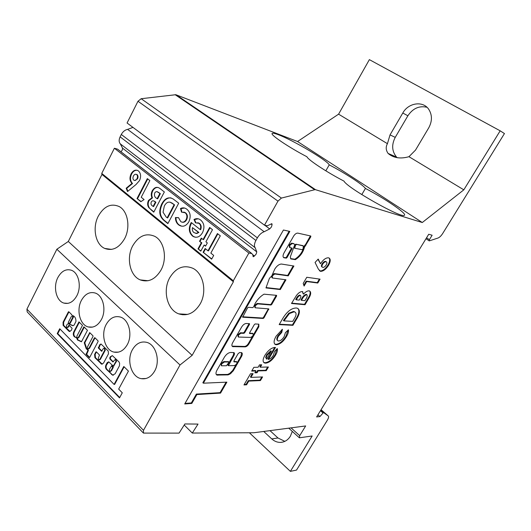 <?xml version="1.0" encoding="UTF-8"?>
<svg xmlns="http://www.w3.org/2000/svg" width="531" height="531" viewBox="0 0 531 531"><rect width="100%" height="100%" fill="white"/><g stroke="black" fill="none" stroke-linecap="round" stroke-linejoin="round"><path stroke-width="0.8" d="M68.3 322.35L68.426 322.974L69.7 323.22L72.866 317.093L72.707 316.456L71.24 316.635L68.3 322.35M68.745 331.065L69.455 331.497L71.473 330.202L72.116 328.277L69.023 325.198L67.855 327.043L66.647 327.368L66.488 325.656L67.185 324.295L68.207 323.691L72.82 325.755L74.134 325.065L75.966 321.401C75.953 318.401 74.944 316.496 72.946 315.68L71.738 315.175L71.685 314.604L68.798 311.737L68.399 311.85L63.076 322.204L63.109 325.337L68.745 331.065M68.944 311.883L63.634 322.224L63.66 325.357L70.032 331.517M79.338 322.237L74.267 332.008C73.577 333.82 73.756 335.373 74.805 336.667L76.909 338.333L77.393 339.926L81.455 341.791L87.456 330.315L83.905 326.777L78.269 337.59L77.035 337.908L76.862 336.169L82.484 325.37L78.966 321.866L73.716 331.994C73.019 333.8 73.198 335.36 74.247 336.654L75.15 337.205M86.248 348.834L87.675 349.829L87.814 350.473L86.135 354.35L89.248 357.529L89.666 357.429L98.109 341.446L98.049 340.856L94.896 337.716L94.472 337.822L88.916 348.376L87.655 348.681L87.482 346.922L93.025 336.382L92.965 335.798L89.732 332.625L84.25 342.794L86.248 348.834M89.427 332.798L89.965 332.818L84.801 342.8L86.799 348.834L88.226 349.829L88.365 350.473L86.692 354.35L89.679 357.409M109.459 369.184L109.505 371.262L109.93 371.501L110.959 370.711L112.711 367.459L111.643 365.846L109.459 369.184M98.527 359.713L98.341 357.927L99.509 355.027L96.343 351.827L95.912 351.927L94.598 354.423L94.923 357.682L101.667 364.173L103.532 363.091L108.49 353.799L108.198 350.964L100.996 343.995L99.742 344.699L98.354 348.024L101.66 351.283L103.293 348.615L104.222 348.09L104.766 350.088L99.808 359.414L98.527 359.713M238.127 336.787L237.908 334.669L240.377 332.778L243.371 332.884L244.187 332.26L249.099 323.638M238.426 335.114L240.895 333.222L243.888 333.329L244.705 332.698L249.51 324.328L249.504 323.671L246.218 323.492C244.585 323.631 243.072 324.786 241.671 326.957L232.678 342.687C231.616 344.719 231.616 346.033 232.678 346.624L245.136 346.869C246.503 346.71 247.765 345.727 248.926 343.929L258.829 326.771L258.836 324.175L255.152 323.95L254.349 324.567L249.57 332.871L249.57 333.514L252.995 333.674C253.592 335.18 252.789 336.428 250.586 337.424L238.432 337.046L238.426 335.114M228.363 361.704L223.903 361.558L221.082 363.483L221.294 365.56M224.407 362.009L221.586 363.934L221.566 365.806L226.485 365.733L228.742 362.58L228.748 361.976L224.407 362.009L223.903 361.558M255.258 303.247L253.632 306.792L252.716 307.622L248.375 307.283L247.546 307.907L242.647 317.199L263.19 318.461L263.987 317.85L268.779 308.883L255.265 307.801L255.225 305.756L257.694 303.891L270.949 305.02L271.746 304.409L276.585 296.032L276.578 295.349L264.02 294.174C260.535 296.252 257.621 299.278 255.258 303.247M254.92 307.515L254.694 305.318L257.163 303.453L270.425 304.595L271.222 303.984L276.18 295.302M274.746 269.144L271.772 275.961L269.436 278.304L265.965 287.928L280.322 289.554L285.957 279.791L272.416 277.998L272.35 275.828L274.812 273.996L288.22 275.868L293.909 266.018L281.417 264.04C279.054 264.172 276.83 265.878 274.746 269.144M272.27 274.733L274.268 273.571L287.683 275.456L293.192 265.905M302.916 245.654L295.8 244.167L294.891 244.97L294.041 247.307L294.579 248.156L294.167 247.851M296.358 244.579L295.448 245.382L294.725 248.262L302.192 249.689L303.108 248.827L303.327 245.959L295.8 244.167M283.408 257.356L286.196 258.185L287.012 257.581L292.057 248.787L292.03 248.03L289.899 247.625L289.807 245.329L292.262 243.53L294.008 243.875C294.791 244.187 294.824 245.05 294.114 246.444L290.318 256.878L290.796 258.929L295.395 259.626C300.022 256.652 303.035 252.557 304.436 247.333L310.801 236.773L310.788 236.01L297.791 233.116C296.431 233.049 295.063 233.998 293.709 235.97L284.005 252.935C282.658 255.597 282.724 257.236 284.191 257.854L284.497 257.893M289.461 247.293L289.249 244.917L291.705 243.118L293.942 243.829M120.935 151.753L122.223 150.227L122.555 148.169L120.311 143.874C118.851 142.096 118.785 139.753 120.112 136.845L121.3 134.482C122.86 131.635 124.964 129.929 127.613 129.372L264.166 231.728L269.702 228.914L271.454 226.936L272.078 224.713L271.799 223.684L267.352 225.801L264.498 225.177L277.978 201.13L281.403 198.076L315.215 189.607L422.278 222.522L463.815 189.832L500.169 130.818L504.45 133.553L442.695 233.494C441.155 235.89 439.582 237.403 437.982 238.041L429.254 240.895L429.393 239.68L432.128 235.226L428.729 234.264L316.622 416.948L319.934 416.556L323.472 412.521L328.204 415.886C328.921 416.57 328.649 417.977 327.395 420.107L296.51 470.088L290.371 471.369L312.168 435.984L299.391 437.809L299.703 435.672L305.657 425.948L253.931 432.745L192.288 433.05L198.03 424.083L184.888 423.957L179.047 433.117L143.43 433.09L143.489 430.336L180.016 364.976L192.136 355.345L233.394 281.802L233.315 280.773L248.866 253.041L114.391 148.242L117.563 149.131L118.579 149.968M248.866 253.041L251.82 253.546L252.836 254.853L253.187 256.738L254.449 256.022L256.174 254.057L256.765 251.886L255.172 247.738L120.311 143.874M325.828 170.816L329.233 164.856C345.044 173.106 362.899 184.675 365.414 188.439C384.729 198.435 407.104 213.628 404.43 215.208C402.936 219.343 346.703 187.622 344.002 181.117C326.797 172.21 307.867 159.692 306.931 156.751C288.904 147.386 270.432 134.94 272.104 133.473C272.509 132.863 274.573 133.274 278.297 134.695C292.734 140.025 327.109 160.329 329.233 164.856M154.574 371.209C160.608 361.034 155.975 344.513 146.649 342.329C140.828 341.041 136.075 343.504 132.405 349.717C126.298 360.177 131.396 377.163 141.306 378.669C146.695 379.459 151.116 376.97 154.574 371.209M127.248 344.712C132.876 334.942 128.9 319.403 120.325 317.04C114.616 315.593 109.924 318.029 106.253 324.355C100.571 334.364 104.912 350.287 113.992 352.106C119.329 353.102 123.75 350.639 127.248 344.712M182.671 314.783L182.691 314.106M101.361 319.616C106.645 310.204 103.193 295.508 95.268 293.046C89.706 291.492 85.099 293.915 81.449 300.307C76.139 309.931 79.876 324.939 88.239 326.95C93.483 328.098 97.863 325.656 101.361 319.616M76.809 295.813C81.787 286.707 78.767 272.755 71.406 270.252C66.01 268.633 61.503 271.042 57.899 277.474C52.908 286.753 56.153 300.964 63.893 303.088C69.023 304.356 73.324 301.927 76.809 295.813M98.335 216.037C104.103 206.141 111.085 202.995 119.289 206.605C127.925 211.152 130.699 227.527 124.586 238.718C119.063 248.01 112.439 251.249 104.72 248.428C95.368 244.452 92.148 227.6 98.335 216.037M132.743 245.767C138.737 235.771 146.091 232.631 154.813 236.361C164.278 241.14 167.537 258.517 160.959 270.14C155.291 279.419 148.395 282.678 140.27 279.91C129.909 275.868 126.053 257.847 132.743 245.767M169.741 277.72C175.94 267.67 183.666 264.538 192.919 268.321C203.386 273.306 207.263 291.864 200.147 303.984C194.379 313.177 187.251 316.469 178.755 313.867C167.146 309.865 162.446 290.43 169.741 277.72M270.007 430.634L277.978 437.989L284.848 441.354M292.309 431.398L290.344 436.27C287.915 440.066 284.689 442.111 280.667 442.396C277.394 442.496 274.421 441.327 271.746 438.905L263.734 431.457M204.15 245.01L200.804 251.143L198.003 248.866L201.335 242.747L199.537 241.293L201.276 238.094L203.081 239.541L209.645 227.467L212.5 229.704L205.902 241.797L207.322 242.932L205.563 246.145L204.15 245.01L205.683 245.926M178.549 224.786C176.498 223.146 175.456 220.73 175.422 217.544L178.529 217.644L180.805 221.673C182.856 222.761 184.629 222.077 186.109 219.628C187.397 216.787 187.085 214.504 185.16 212.772L181.522 212.154L180.48 208.537C182.571 207.521 184.542 207.641 186.388 208.895L186.939 209.287C190.47 212.407 191.094 216.582 188.83 221.819C186.122 226.073 182.943 227.241 179.305 225.317L178.549 224.786L179.06 224.879C177.009 223.246 175.967 220.836 175.927 217.644L175.422 217.544M160.282 188.764L164.351 191.95L153.758 212.154L148.773 207.594C147.386 205.477 147.286 203.094 148.481 200.452L151.966 197.764C150.957 195.494 151.056 193.138 152.271 190.695C154.461 187.257 156.93 186.467 159.698 188.332L160.282 188.764M136.055 184.483L127.52 191.552L126.186 188.226L132.013 183.374C129.664 180.912 129.365 177.732 131.117 173.829C133.122 170.418 135.485 169.389 138.206 170.756L138.472 170.949C140.874 173.365 141.226 176.564 139.54 180.547L136.055 184.483M143.111 432.758L27.187 311.903L26.922 309.135L56.857 249.245L68.3 241.472L101.972 174.44L101.753 173.411L114.391 148.242M101.753 173.411L233.315 280.773M144.08 199.57L140.861 201.68L137.018 198.554L147.326 178.608L149.855 180.586L141.219 197.26L144.08 199.57M178.695 203.2L167.862 223.617L164.557 220.929C159.313 216.92 158.391 211.238 161.776 203.871C165.022 198.036 168.898 196.463 173.411 199.145L178.695 203.2M190.881 223.199L191.266 222.509L200.167 229.565C201.116 226.936 200.738 224.859 199.019 223.325L195.508 222.801L193.994 219.489C196.185 218.301 198.262 218.38 200.227 219.728L200.784 220.139C204.276 223.345 204.847 227.507 202.51 232.644C199.935 236.919 196.822 238.2 193.171 236.481L192.428 235.95C188.917 232.618 188.399 228.37 190.881 223.199L191.658 222.814M213.701 255.411L211.637 259.174L203.107 252.245L205.152 248.508L207.986 250.798L217.425 233.56L220.312 235.83L210.834 253.101L213.701 255.411M255.942 370.97L251.681 371.089L253.871 367.333L258.126 367.24L259.526 364.837L261.723 364.797L260.323 367.193L268.407 367.014L266.25 370.678L258.146 370.903L257.057 372.762L254.86 372.828L255.942 370.97L255.457 370.538L251.946 370.631M276.12 336.15L282.452 329.266L281.735 332.466L278.456 336.209C277.056 338.659 276.936 340.225 278.091 340.909L278.675 341.008C280.614 340.829 282.446 339.362 284.165 336.601L285.393 332.685L288.413 329.811C288.758 331.603 288.107 333.86 286.474 336.594C283.381 341.586 280.043 344.307 276.459 344.765L275.509 344.599C273.458 343.365 273.657 340.544 276.12 336.15M308.557 298.727L305.033 304.728L291.486 303.493L296.378 295.555C298.449 292.886 300.407 291.552 302.258 291.546L303.54 294.101C305.624 291.804 307.482 290.722 309.108 290.855L309.46 290.928C311.345 292.077 311.04 294.678 308.557 298.727L308.046 298.329L304.522 304.323L305.033 304.728M318.414 269.19L315.056 262.44L318.215 259.075L320.498 263.754C323.22 259.632 325.901 257.654 328.543 257.82C330.753 258.637 330.78 261.113 328.603 265.248C325.961 269.297 323.293 271.328 320.591 271.341L318.414 269.19M120.112 136.845L255.915 240.47L257.376 237.868L121.3 134.482M255.915 240.47C254.243 243.663 253.997 246.085 255.172 247.738M323.472 412.521L320.77 410.184L323.492 412.534M264.166 231.728C261.531 232.658 259.267 234.702 257.376 237.868M234.344 365.587L228.416 365.673L233.846 355.644C234.682 354.064 234.689 353.035 233.872 352.571L230.5 352.478C228.277 352.757 226.239 354.33 224.381 357.204L216.993 370.127C215.672 372.643 215.646 374.289 216.913 375.065L228.071 374.893L230.175 373.937L233.282 370.791L241.492 356.567C242.581 354.522 242.594 353.208 241.552 352.611L239.654 352.504L238.041 353.759L234.071 360.649L234.052 361.857L236.78 361.91C237.317 363.37 236.507 364.598 234.344 365.587M304.097 286.063L303.201 283.408L306.785 277.268L320.067 279.153L317.79 283.03L306.732 281.549L304.097 286.063M292.926 325.317L279.167 324.6L282.014 319.728C286.395 312.036 291.147 308.126 296.271 307.993L297.227 308.166C300.5 309.819 300.008 313.927 295.76 320.492L292.926 325.317L292.422 324.912L279.392 324.222M191.817 403.421L196.868 394.566L220.544 393.106L226.876 382.147L203.346 383.19L289.826 231.416L283.435 230.016L184.715 403.952L191.817 403.421L191.326 402.949L196.37 394.095L220.06 392.655L226.1 382.181M246.59 384.802L243.968 384.935L250.493 373.751L253.095 373.665L250.924 377.388L262.573 376.944L260.429 380.581L248.754 381.099L246.59 384.802L246.112 384.364L244.247 384.457M275.005 347.447L275.47 347.46L268.447 359.434C270.279 358.983 271.938 357.575 273.412 355.212L274.447 351.655L277.262 348.542C277.773 350.221 277.189 352.458 275.503 355.252C272.463 360.071 269.19 362.706 265.692 363.158L264.451 362.958C262.546 361.89 262.679 359.381 264.843 355.438C268.062 350.367 271.454 347.699 275.005 347.447M127.613 129.372L132.976 127.387M264.498 225.177L127.068 122.993L137.98 101.255L141.173 98.72L175.821 94.71L297.546 141.518L338.586 114.172L369.37 59.631L500.169 130.818M249.391 432.765L290.371 471.369M390.033 134.887L387.431 143.682C385.619 146.948 385.845 150.2 388.115 153.446C393.544 158.019 400.493 159.101 408.963 156.691L415.527 150.081L428.723 127.865C432.28 121.247 432.32 115.108 428.829 109.439C423.094 100.505 408.359 102.729 402.79 113.023L390.033 134.887L395.243 137.37L407.888 115.771C412.859 108.357 419.211 105.523 426.951 107.269M408.963 156.691L463.815 189.832M338.586 114.172L387.431 143.682M397.181 157.707L396.591 157.123C391.885 151.375 391.433 144.797 395.243 137.37M297.546 141.518L422.278 222.522M101.972 174.44L233.394 281.802M68.3 241.472L192.136 355.345M56.857 249.245L180.016 364.976M184.211 425.019L192.288 433.05M317.93 414.817L319.934 416.556M116.01 361.312L113.249 366.058L108.696 361.823L107.176 362.693L105.981 364.923C105.257 366.602 105.41 368.089 106.439 369.377L112.685 375.191L115.161 373.751L119.422 365.839L119.628 363.304L119.004 361.896L112.366 355.631L110.342 356.766L109.784 357.814L109.91 359.016L112.924 361.93L115.433 359.275L116.01 361.312L116.554 361.306L113.661 365.972M122.283 392.794L118.672 389.097L128.442 371.103L123.796 366.483L114.099 384.417L59.718 328.742L57.215 333.614L119.508 397.892L122.283 392.794M361.797 194.618L365.414 188.439M317.989 259.314L320.498 263.754M329.101 258C330.149 259.453 329.804 261.743 328.078 264.856L328.603 265.248M328.078 264.856C325.437 268.905 322.762 270.936 320.067 270.949L320.591 271.341M320.067 270.949L319.403 270.73M326.226 261.79L325.556 261.365C324.408 261.272 323.233 262.122 322.045 263.927C321.189 265.606 321.209 266.615 322.105 266.96M326.094 261.756C324.939 261.664 323.764 262.52 322.576 264.319C321.68 266.111 321.746 267.139 322.782 267.392C323.91 267.471 325.065 266.655 326.253 264.929C327.176 263.104 327.123 262.048 326.094 261.756L325.556 261.365M322.045 263.927L322.576 264.319M305.152 245.767L304.602 245.362L305.391 244.778L310.403 235.93M290.563 258.604L294.851 259.214C299.477 256.247 302.484 252.152 303.885 246.928L304.688 245.428M293.411 243.457L293.968 243.868M283.946 257.475L285.651 257.767L286.461 257.163L291.652 247.957M302.776 245.548L303.327 245.959L302.776 245.548M272.025 277.693L271.434 276.299M266.097 287.57L279.791 289.136L285.233 279.698M279.791 289.136L280.322 289.554M287.683 275.456L288.22 275.868M242.521 316.788L262.672 318.036L263.469 317.425L268.374 308.843M233.819 361.445L236.534 361.691M237.078 362.905L240.994 356.122L241.598 352.63M216.303 374.547L227.58 374.441L229.677 373.485L232.784 370.346L236.156 364.512M228.018 365.242L227.925 364.624L233.341 355.199L233.832 352.557M249.47 333.096L252.769 333.488M232.107 346.146L244.632 346.431C245.992 346.265 247.254 345.289 248.415 343.491L258.312 326.339L258.756 324.149M319.377 279.054L317.272 282.631L317.79 283.03M317.272 282.631L306.208 281.145L306.732 281.549M306.208 281.145L303.818 285.233M304.522 304.323L291.685 303.148M302.73 291.672L303.022 293.696L303.54 294.101M309.719 291.021C310.648 292.647 310.091 295.083 308.046 298.329M306.752 294.625L306.228 294.32C304.436 294.785 302.856 296.344 301.495 298.999L300.958 299.922L301.475 300.334L304.907 300.665L305.557 299.564C307.11 297.307 307.562 295.707 306.905 294.751L306.745 294.718C304.953 295.183 303.374 296.749 302.013 299.404L301.475 300.334M300.314 295.415L299.776 295.09C298.535 295.316 297.426 296.344 296.444 298.183L295.727 299.404L296.245 299.816L299.219 300.108L299.823 299.079C300.951 297.32 301.17 296.139 300.466 295.535L300.294 295.501C299.053 295.727 297.944 296.756 296.962 298.588L296.245 299.816M299.776 295.09L300.294 295.501M301.495 298.999L302.013 299.404M306.228 294.32L306.745 294.718M298.03 308.524C299.703 310.967 298.78 314.817 295.256 320.087L292.422 324.912M295.156 312.155L293.457 311.431L288.831 313.197L283.428 320.472L283.939 320.883L292.727 321.401L293.895 319.423C296.457 315.407 296.736 312.925 294.718 311.969L293.968 311.843L289.342 313.609L283.939 320.883M284.284 318.998L284.795 319.41M288.831 313.197L289.342 313.609M293.457 311.431L293.968 311.843M281.749 329.744L281.231 332.048L281.735 332.466M281.231 332.048L277.952 335.791L278.456 336.209M277.952 335.791C276.585 338.187 276.439 339.74 277.527 340.464M288.021 330.182L285.97 336.183L286.474 336.594M285.97 336.183C282.884 341.174 279.545 343.896 275.961 344.347L276.459 344.765M275.961 344.347L274.686 344.028M185.02 403.414L191.326 402.949M203.346 383.19L202.849 382.725L289.11 231.264M220.06 392.655L220.544 393.106M196.37 394.095L196.868 394.566M252.344 373.691L250.44 376.957L250.924 377.388M261.823 376.97L259.951 380.156L260.429 380.581M259.951 380.156L248.269 380.667L248.754 381.099M248.269 380.667L246.112 384.364M260.973 364.81L259.832 366.762L260.323 367.193M267.664 367.034L265.772 370.26L266.25 370.678M265.772 370.26L257.661 370.479L258.146 370.903M257.661 370.479L256.573 372.331L257.057 372.762M256.573 372.331L255.119 372.377M274.733 347.453L267.956 359.016L268.447 359.434M276.943 348.894L275.012 354.834L275.503 355.252M275.012 354.834C271.972 359.653 268.706 362.281 265.208 362.733L265.692 363.158M265.208 362.733L263.635 362.374M271.314 351.177L270.823 350.759L266.708 354.701L265.686 357.416L266.622 359.188L271.314 351.177L267.199 355.126L266.177 357.841L266.622 359.188M265.686 357.416L266.177 357.841M266.708 354.701L267.199 355.126M60.089 329.12L57.773 333.627L119.714 397.513M57.773 333.627L57.215 333.614M124.148 366.828L114.643 384.398L114.099 384.417M104.454 348.09L105.317 350.095L100.359 359.407L99.204 359.932M101.056 344.015L100.286 344.705L98.905 348.024L101.972 351.097M96.456 351.947L95.149 354.423L95.474 357.675L102.251 364.173M115.658 359.275L116.554 361.306M112.293 355.617L110.893 356.766L110.329 357.814L110.455 359.016L113.302 361.85M108.716 361.83L106.532 364.916C105.802 366.596 105.954 368.076 106.99 369.364L112.061 374.521L113.368 375.198M110.236 371.494L111.51 370.698L113.256 367.445L113.189 366.848L111.815 365.839M111.51 370.698L110.959 370.711M94.472 337.822L95.016 337.835L89.467 348.382L88.305 348.9M84.27 327.142L78.82 337.603L77.659 338.114M75.701 337.218L77.466 338.347L77.944 339.94L81.562 341.599M77.944 339.94L77.393 339.926M77.466 338.347L76.909 338.333M74.267 332.008L73.716 331.994M63.634 322.224L63.076 322.204M63.66 325.357L63.109 325.337M68.446 323.698L73.192 325.702M69.116 323.923L68.559 323.903M68.725 325.37L69.256 325.39L68.413 327.063L67.245 327.574M69.269 331.052L68.711 331.039M69.521 323.392L70.251 323.246L73.417 317.12L73.258 316.483L72.475 316.41M73.258 316.483L72.701 316.456L73.258 316.483M127.878 191.26L126.703 188.346L126.186 188.226M126.703 188.346L132.531 183.5L132.013 183.374M132.531 183.5C130.181 181.038 129.883 177.858 131.635 173.962L131.117 173.829M131.635 173.962C133.095 171.301 134.974 170.073 137.27 170.285M134.688 180.513L137.496 178.887C138.279 177.201 138.179 175.801 137.204 174.692L136.334 174.341M133.46 175.973C132.67 177.686 132.79 179.086 133.825 180.168L133.971 180.274C135.146 180.779 136.148 180.274 136.978 178.761C137.761 177.069 137.662 175.675 136.686 174.56C135.451 173.876 134.376 174.347 133.46 175.973M137.204 174.692L136.686 174.56M137.496 178.887L136.978 178.761M141.073 201.541L137.018 198.554M137.536 198.667L147.744 178.934M153.871 211.935L148.773 207.594M149.291 207.701C147.903 205.583 147.804 203.207 148.999 200.565L148.481 200.452M148.999 200.565L152.483 197.877L151.966 197.764M152.483 197.877C151.468 195.607 151.574 193.257 152.789 190.821L152.271 190.695M152.789 190.821C154.129 188.432 155.862 187.31 157.979 187.456M160.362 193.669L158.331 192.395C157.063 191.233 155.868 191.386 154.753 192.866C154.043 195.342 154.627 197.134 156.519 198.242L157.647 198.846L160.362 193.669L157.083 191.731M155.895 202.205L154.255 201.222C153.147 200.426 152.158 200.691 151.275 202.012C150.691 203.725 151.03 204.999 152.284 205.829L153.598 206.586L155.895 202.205L153.592 200.891M153.087 206.479L155.377 202.092M157.136 198.733L159.844 193.549M167.982 223.392L165.068 221.029C159.831 217.026 158.902 211.345 162.287 203.984L161.776 203.871M162.287 203.984C164.444 199.802 167.338 197.758 170.962 197.844M174.586 204.893L171.632 202.922C168.778 201.209 166.349 202.238 164.344 206.015L163.037 212.201L166.157 217.033L167.677 217.942L174.586 204.893L170.006 202.099M167.159 217.843L174.075 204.78M175.927 217.644L178.535 217.73M182.213 222.19C184.005 222.569 185.472 221.752 186.613 219.728L186.109 219.628M186.613 219.728C187.908 216.894 187.589 214.61 185.664 212.878L185.16 212.772M185.664 212.878L183.733 212.002M181.954 212.002L180.985 208.65L180.48 208.537M180.985 208.65L184.542 208.026M181.642 226.199L179.06 224.879M199.019 223.325L199.523 223.425C201.236 224.958 201.621 227.036 200.672 229.664L200.167 229.565M199.523 223.425L197.791 222.675M195.912 222.681L194.499 219.595L193.994 219.489M194.499 219.595L198.196 218.792M195.335 237.264L192.428 235.95M192.932 236.043C189.421 232.711 188.91 228.463 191.386 223.299M195.74 233.375L196.882 233.461L198.886 232.439L192.441 227.607C192.036 229.764 192.527 231.423 193.921 232.591L196.377 233.368L198.382 232.346L192.441 227.607M198.886 232.439L198.382 232.346M196.882 233.461L196.377 233.368M200.93 250.917L198.003 248.866M198.508 248.946L201.84 242.833L201.335 242.747M201.84 242.833L199.537 241.293M200.041 241.379L201.661 238.399M210.037 227.772L203.579 239.627L203.081 239.541M211.763 258.942L203.107 252.245M203.612 252.325L205.53 248.813M217.803 233.866L208.484 250.878L207.986 250.798M88.226 349.829L87.675 349.829M240.377 332.778L240.895 333.222M257.163 303.453L257.694 303.891M274.268 273.571L274.812 273.996M291.705 243.118L292.262 243.53M272.078 224.713L271.115 224.002M256.765 251.886L122.555 148.169M277.978 437.989L271.746 438.905M137.98 101.255L277.978 201.13M407.888 115.771L402.79 113.023M176.073 94.784L315.447 189.653M175.124 94.677L314.551 189.66M141.173 98.72L281.403 198.076M291.061 427.867L299.703 435.672M321.063 409.706L328.204 415.886M320.439 410.722L322.921 412.872M426.552 237.808L429.393 239.68M269.702 228.914L264.743 225.23M26.922 309.135L143.489 430.336M251.727 253.526L117.464 149.098M253.665 256.586L252.948 256.028M254.449 256.022L252.822 254.761M272.025 223.969L271.64 223.69M310.243 236.368L310.801 236.773M305.391 244.778L305.942 245.183M304.024 246.576L304.575 246.981M303.885 246.928L304.436 247.333M294.851 259.214L295.395 259.626M294.559 259.287L295.103 259.699M291.506 248.375L292.057 248.787M286.461 257.163L287.012 257.581M285.651 257.767L286.196 258.185M294.041 247.307L294.599 247.718M294.891 244.97L295.448 245.382M268.261 309.122L268.779 309.546M263.469 317.425L263.987 317.85M262.672 318.036L263.19 318.461M276.054 295.608L276.585 296.032M271.222 303.984L271.746 304.409M270.425 304.595L270.949 305.02M235.99 361.419L236.494 361.863M233.826 361.511L234.244 361.89M240.994 356.122L241.492 356.567M232.784 370.346L233.282 370.791M230.879 372.543L231.377 372.988M229.677 373.485L230.175 373.937M227.58 374.441L228.071 374.893M217.352 374.773L217.856 375.231M233.341 355.199L233.846 355.644M227.925 364.624L228.43 365.076M228.144 361.505L228.649 361.956M252.258 333.196L252.769 333.634M258.312 326.339L258.829 326.771M248.415 343.491L248.926 343.929M244.632 346.431L245.136 346.869M232.724 346.272L233.235 346.723M248.993 323.89L249.51 324.328M244.187 332.26L244.705 332.698M243.371 332.884L243.888 333.329M296.444 298.183L296.962 298.588M295.256 320.087L295.76 320.492M100.359 359.407L99.808 359.414M105.317 350.095L104.766 350.088M101.886 351.21L101.534 351.21M98.905 348.024L98.354 348.024M98.846 347.433L98.295 347.433M100.286 344.705L99.742 344.699M101.394 363.695L100.85 363.702M95.474 357.675L94.923 357.682M95.149 354.423L94.598 354.423M96.443 351.934L95.912 351.927M113.209 361.77L112.665 361.777M110.455 359.016L109.91 359.016M110.329 357.814L109.784 357.814M110.893 356.766L110.342 356.766M112.061 374.521L111.517 374.534M106.99 369.364L106.439 369.377M106.532 364.916L105.981 364.923M107.72 362.686L107.176 362.693M114.099 365.872L113.554 365.886M112.187 365.832L111.643 365.846M113.189 366.848L112.645 366.855M113.256 367.445L112.711 367.459M89.467 348.382L88.916 348.376M89.593 357.529L89.248 357.529M86.692 354.35L86.135 354.35M86.633 353.765L86.082 353.765M88.365 350.473L87.814 350.473M84.801 342.8L84.25 342.794M84.86 342.575L84.31 342.561M78.82 337.603L78.269 337.59M68.944 311.876L68.399 311.85M68.413 327.063L67.855 327.043M70.251 323.246L69.7 323.22M73.417 317.12L72.866 317.093M151.992 210.409L151.474 210.303M155.211 201.661L154.7 201.548M159.619 193.085L159.101 192.965M165.068 221.029L164.557 220.929M173.199 203.798L172.688 203.685M70.006 331.51L69.455 331.497M283.64 257.429L284.191 257.854M280.667 442.396L282.963 442.038M388.115 153.446L396.591 157.123M315.215 189.607L175.821 94.71M299.212 437.65L288.745 428.172M429.114 240.802L425.981 238.738M178.755 313.867L187.609 314.398M140.27 279.91L148.083 280.733M104.72 248.428L111.563 249.404M63.893 303.088L67.941 303.354M88.239 326.95L92.547 327.103M113.992 352.106L118.532 352.119M141.306 378.669L146.005 378.503M117.563 149.131L251.82 253.546M320.385 271.301L319.854 270.903M293.451 243.463L294.008 243.875M236.282 361.465L236.78 361.91M216.416 374.607L216.913 375.065M227.918 365.222L228.337 365.6M228.244 361.525L228.748 361.976M252.477 333.236L252.995 333.674M232.16 346.172L232.678 346.624M300.466 295.535L299.949 295.13M306.905 294.751L306.387 294.347M294.718 311.969L294.207 311.564M275.509 344.599L275.012 344.181M264.451 362.958L263.96 362.534M104.766 348.097L104.222 348.09M102.217 364.166L101.667 364.173M115.977 359.268L115.433 359.275M113.229 375.171L112.685 375.191M113.793 366.051L113.355 366.058M112.054 365.759L111.503 365.766M68.764 323.711L68.207 323.691M69.953 323.419L69.495 323.399M154.255 201.222L154.767 201.335M158.331 192.395L158.849 192.514M171.632 202.922L172.144 203.034M184.761 212.486L185.266 212.599M179.305 225.317L179.81 225.416M198.707 223.1L199.205 223.199M193.171 236.481L193.676 236.574"/></g></svg>
